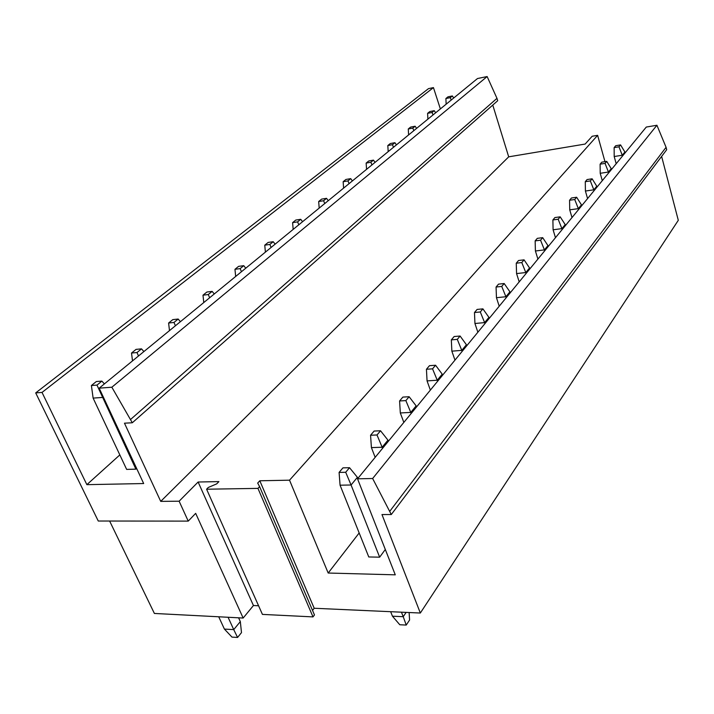<?xml version="1.0" encoding="UTF-8"?>
<svg xmlns="http://www.w3.org/2000/svg" width="714" height="714" viewBox="0 0 714 714"><rect width="100%" height="100%" fill="white"/><g stroke="black" fill="none" stroke-linecap="round" stroke-linejoin="round"><path stroke-width="1.07" d="M312.545 610.434L314.196 608.257L259.816 480.781L257.692 483.075L259.601 486.6L257.959 488.385L206.596 489.215L208.292 487.475L216.735 483.851L218.912 481.602L198.126 482.012L253.434 605.526L258.575 605.758M257.959 488.385L313 616.896L314.472 614.95L259.601 486.6M313 616.896L262.431 614.397L206.596 489.215M359.169 532.965L328.181 573.03L289.527 480.183L597.627 135.33L592.174 136.249L585.141 144.058L508.698 156.83L160.721 501.38L179.125 501.201L198.126 482.012M604.972 161.667L597.627 135.33M328.181 573.03L395.279 574.832L357.536 478.817L646.286 127.056L656.925 125.253L372.646 478.514L357.536 478.817M385.31 549.477L379.652 557.17L368.772 556.965L340.069 485.19L339.088 472.427L342.943 467.866L349.53 467.706L345.692 472.266L339.088 472.427M389.951 511.072L666.073 147.307L666.697 149.708L391.29 514.526L372.646 478.514M666.073 147.307L656.925 125.253M391.29 514.526L381.972 514.553L420.332 613.031L678.3 220.305L661.628 156.42M259.816 480.781L289.527 480.183M314.196 608.257L420.332 613.031M160.721 501.38L124.468 423.188L132.304 422.768L111.848 387.22L99.175 388.166L143.675 483.539L86.867 484.663L42.019 392.423L35.7 392.896L98.264 521.024L188.228 521.113L179.125 501.201M42.019 392.423L433.452 87.608L440.368 108.93M86.867 484.663L119.836 454.907M99.175 388.166L477.505 78.531L487.135 76.55L496.98 98.345L130.724 419.332M111.848 387.22L487.135 76.55M132.304 422.768L497.703 100.728L496.98 98.345M492.767 105.083L508.698 156.83M103.209 396.805L102.423 397.457L93.123 398.1L126.646 469.401L135.892 469.143L136.633 468.455M433.452 87.608L428.516 88.625L35.7 392.896M109.626 521.033L154.385 613.451L243.153 618.047L253.434 605.526M188.228 521.113L195.681 513.357L243.153 618.047M340.069 485.19L351.074 485.002L345.692 472.266M379.652 557.17L351.074 485.002L357.393 477.318L349.53 467.706M390.656 611.702L392.45 616.191L399.778 624.741L406.23 625.071L409.586 620.02L409.122 612.532M392.45 616.191L403.231 616.7L401.447 612.184M406.23 625.071L403.231 616.7L406.123 612.389M357.839 478.442L357.393 477.318M104.378 383.9L101.879 381.106L96.979 385.096L135.892 469.143M101.879 381.106L96.31 381.544L91.401 385.524L96.979 385.096M93.123 398.1L91.401 385.524M224.401 629.079L231.979 637.102L237.575 637.45L233.737 629.614L224.401 629.079L218.716 616.78M228.078 617.271L233.737 629.614L240.323 621.599L238.601 617.815M237.575 637.45L241.493 632.622L240.323 621.599M377.001 434.978L380.535 430.774L374.118 431.051L370.566 435.245L377.001 434.978L382.142 447.232L387.961 440.154L380.535 430.774M375.162 457.344L371.414 447.607L370.566 435.245M371.414 447.607L382.142 447.232L382.552 448.33M388.371 441.252L387.961 440.154M136.053 349.378L131.519 353.046L136.999 352.537L141.524 348.86L136.053 349.378M143.88 351.574L141.524 348.86M132.509 360.882L131.519 353.046M138.498 355.974L136.999 352.537M405.864 400.608L409.122 396.725L402.874 397.091L399.59 400.965L405.864 400.608L410.773 412.415L416.146 405.882L409.122 396.725M403.829 422.42L400.322 412.951L399.59 400.965M400.322 412.951L410.773 412.415L411.166 413.486M416.53 406.944L416.146 405.882M172.806 319.622L168.602 323.023L173.984 322.442L178.17 319.033L172.806 319.622M180.401 321.693L178.17 319.033M169.486 330.618L168.602 323.023M175.421 325.762L173.984 322.442M432.55 368.835L435.567 365.238L429.471 365.684L426.436 369.272L432.55 368.835L437.245 380.223L442.216 374.172L435.567 365.238M430.355 390.103L427.061 380.901L426.436 369.272M427.061 380.901L437.245 380.223L437.611 381.267M442.582 375.207L442.216 374.172M206.89 292.026L202.99 295.185L208.274 294.543L212.156 291.383L206.89 292.026M214.262 293.972L212.156 291.383M203.776 302.558L202.99 295.185M209.648 297.756L208.274 294.543M457.29 339.364L460.093 336.026L454.149 336.535L451.328 339.873L457.29 339.364L461.788 350.369L466.421 344.746L460.093 336.026M454.961 360.124L451.864 351.163L451.328 339.873M451.864 351.163L461.788 350.369L462.136 351.386M466.76 345.754L466.421 344.746M238.592 266.358L234.96 269.303L240.145 268.616L243.76 265.67L238.592 266.358M245.759 268.196L243.76 265.67M235.665 276.461L234.96 269.303M241.457 271.713L240.145 268.616M480.299 311.964L482.905 308.859L477.113 309.43L474.48 312.527L480.299 311.964L484.619 322.612L488.929 317.373L482.905 308.859M477.862 332.224L474.935 323.496L474.48 312.527M474.935 323.496L484.619 322.612L484.949 323.594M489.251 318.355L488.929 317.373M268.143 242.43L264.76 245.17L269.847 244.447L273.221 241.707L268.143 242.43M275.122 244.161L273.221 241.707M265.394 252.131L264.76 245.17M271.106 247.446L269.847 244.447M501.746 286.421L504.182 283.52L498.524 284.136L496.069 287.037L501.746 286.421L505.905 296.729L509.93 291.839L504.182 283.52M499.22 306.208L496.453 297.702L496.069 287.037M496.453 297.702L505.905 296.729L506.217 297.693M510.233 292.794L509.93 291.839M295.774 220.064L292.606 222.634L297.595 221.875L300.755 219.305L295.774 220.064M302.566 221.706L300.755 219.305M293.168 229.399L292.606 222.634M298.809 224.785L297.595 221.875M521.791 262.556L524.067 259.842L518.543 260.503L516.249 263.207L521.791 262.556L525.79 272.543L529.556 267.973L524.067 259.842M519.194 281.878L516.57 273.587L516.249 263.207M516.57 273.587L525.79 272.543L526.084 273.48M529.85 268.901L529.556 267.973M321.648 199.117L318.676 201.518L323.576 200.732L326.53 198.331L321.648 199.117M328.262 200.67L326.53 198.331M319.185 208.104L318.676 201.518M324.745 203.552L323.576 200.732M540.552 240.207L542.694 237.664L537.303 238.351L535.143 240.895L540.552 240.207L544.425 249.891L547.95 245.598L542.694 237.664M537.91 259.084L535.411 250.998L535.143 240.895M535.411 250.998L544.425 249.891L544.702 250.81M548.227 246.508L547.95 245.598M345.933 179.455L343.148 181.713L347.95 180.901L350.726 178.643L345.933 179.455M352.386 180.937L350.726 178.643M343.604 188.121L343.148 181.713M349.075 183.641L347.95 180.901M558.169 219.234L560.178 216.842L554.903 217.556L552.886 219.948L558.169 219.234L561.9 228.632L565.22 224.607L560.178 216.842M555.474 237.682L553.1 229.783L552.886 219.948M553.1 229.783L561.9 228.632L562.168 229.524M565.479 225.49L565.22 224.607M368.781 160.962L366.148 163.087L370.861 162.257L373.476 160.132L368.781 160.962M375.064 162.373L373.476 160.132M366.559 169.334L366.148 163.087M371.958 164.916L370.861 162.257M574.734 199.509L576.626 197.251L571.468 197.992L569.567 200.241L574.734 199.509L578.34 208.649L581.464 204.847L576.626 197.251M572.003 217.547L569.736 209.836L569.567 200.241M569.736 209.836L578.34 208.649L578.599 209.514M581.714 205.712L581.464 204.847M390.299 143.541L387.818 145.54L392.45 144.701L394.913 142.693L390.299 143.541M396.44 144.88L394.913 142.693M388.184 151.636L387.818 145.54M393.503 147.28L392.45 144.701M590.335 180.928L592.12 178.803L587.078 179.562L585.284 181.686L590.335 180.928L593.834 189.808L596.77 186.229L592.12 178.803M587.577 198.572L585.409 191.04L585.284 181.686M585.409 191.04L593.834 189.808L594.075 190.665M597.011 187.077L596.77 186.229M410.612 127.092L408.274 128.984L412.808 128.127L415.137 126.235L410.612 127.092M416.601 128.377L415.137 126.235M408.595 134.928L408.274 128.984M413.834 130.644L412.808 128.127M605.061 163.39L606.748 161.382L601.813 162.158L600.117 164.166L605.061 163.39L608.444 172.038L611.229 168.656L606.748 161.382M602.286 180.66L600.215 173.297L600.117 164.166M600.215 173.297L608.444 172.038L608.676 172.868M611.452 169.486L611.229 168.656M429.81 111.545L427.597 113.339L432.05 112.473L434.255 110.679L429.81 111.545M435.665 112.776L434.255 110.679M427.891 119.14L427.597 113.339M433.041 114.927L432.05 112.473M618.976 146.816L620.573 144.915L615.745 145.71L614.138 147.602L618.976 146.816L622.26 155.241L624.893 152.037L620.573 144.915M616.182 163.72L614.201 156.527L614.138 147.602M614.201 156.527L622.26 155.241L622.483 156.054M625.107 152.85L624.893 152.037M447.99 96.827L445.893 98.523L450.266 97.657L452.355 95.953L447.99 96.827M453.711 98.005L452.355 95.953M446.152 104.19L445.893 98.523M451.23 100.04L450.266 97.657"/></g></svg>
